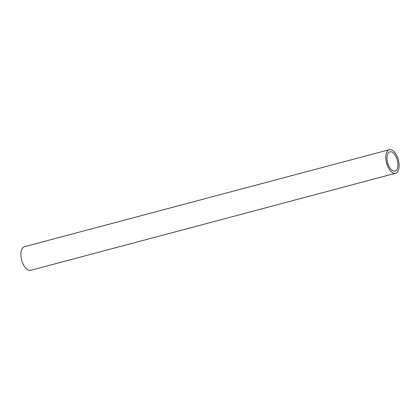 <?xml version="1.0" encoding="UTF-8"?>
<svg xmlns="http://www.w3.org/2000/svg" width="420" height="420" viewBox="0 0 420 420"><rect width="100%" height="100%" fill="white"/><g stroke="black" fill="none" stroke-linecap="round" stroke-linejoin="round"><path stroke-width="0.63" d="M393.046 150.738A12.201 6.09 -104.9 0 1 399 163.328A12.201 6.09 -104.9 0 1 395.603 173.266A12.201 6.09 -104.9 0 1 391.881 172.216A12.201 6.09 -104.9 0 1 385.928 159.621A12.201 6.09 -104.9 0 1 389.33 149.683A12.201 6.09 -104.9 0 1 393.046 150.738M389.33 149.683L24.397 246.734A12.201 6.09 75.1 0 0 21 256.673A12.201 6.09 75.1 0 0 26.954 269.262A12.201 6.09 75.1 0 0 30.671 270.317L395.603 173.266M391.991 170.263A9.991 4.987 -104.9 0 1 387.114 159.957A9.991 4.987 -104.9 0 1 389.897 151.825A9.991 4.987 -104.9 0 1 392.942 152.686A9.991 4.987 -104.9 0 1 397.814 162.992A9.991 4.987 -104.9 0 1 395.031 171.129A9.991 4.987 -104.9 0 1 391.991 170.263"/></g></svg>
